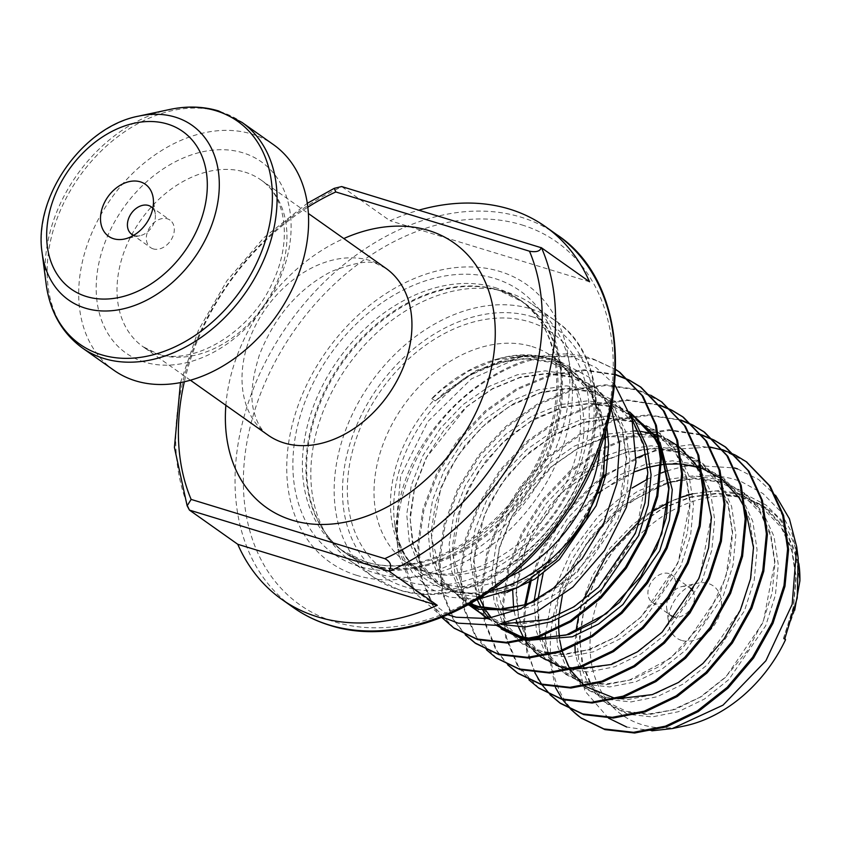<?xml version="1.0" encoding="UTF-8"?>
<svg xmlns="http://www.w3.org/2000/svg" width="842" height="842" viewBox="0 0 842 842"><rect width="100%" height="100%" fill="white"/><g stroke="black" fill="none" stroke-linecap="round" stroke-linejoin="round"><path stroke-width="0.63" stroke-dasharray="4.21 3.16" d="M153.244 248.885A16.819 12.335 125.3 0 1 150.602 247.601A16.819 12.335 125.3 0 1 149.16 228.414A16.819 12.335 125.3 0 1 167.39 218.836A16.819 12.335 125.3 0 1 170.031 220.13A16.819 12.335 125.3 0 1 171.473 239.307A16.819 12.335 125.3 0 1 153.244 248.885M152.823 208.321A16.819 12.335 125.3 0 1 155.286 214.194A16.819 12.335 125.3 0 1 140.098 235.676A16.819 12.335 125.3 0 1 134.352 235.518A16.819 12.335 125.3 0 1 133.741 235.307M681.578 640.415A31.838 23.355 125.3 0 1 668.695 623.901A31.838 23.355 125.3 0 1 697.46 583.243A31.838 23.355 125.3 0 1 708.343 583.538A31.838 23.355 125.3 0 1 717.826 618.975A31.838 23.355 125.3 0 1 681.578 640.415M652.182 602.325L670.821 615.502A16.819 12.335 125.3 0 1 666.654 608.071A16.819 12.335 125.3 0 1 681.841 586.59A16.819 12.335 125.3 0 1 687.598 586.748A16.819 12.335 125.3 0 1 690.24 588.042L671.611 574.865A16.819 12.335 125.3 0 1 673.053 594.042A16.819 12.335 125.3 0 1 654.823 603.619A16.819 12.335 125.3 0 1 652.182 602.325A16.819 12.335 125.3 0 1 650.74 583.148A16.819 12.335 125.3 0 1 668.969 573.57A16.819 12.335 125.3 0 1 671.611 574.865M113.87 370.248A138.172 101.356 125.3 0 1 102.029 212.689A138.172 101.356 125.3 0 1 251.716 134.025A138.172 101.356 125.3 0 1 273.429 144.624M798.174 558.225L791.785 532.618L779.829 510.694L762.968 493.57L742.055 482.045C690.356 460.974 616.249 496.264 578.959 555.573C539.859 613.923 541.395 686.609 579.801 717.016L581.327 718.142M737.529 468.899L758.484 479.456L775.587 495.338M651.845 730.824L626.669 727.014M685.083 725.836A126.153 92.546 125.3 0 1 641.941 724.657A126.153 92.546 125.3 0 1 604.388 584.274A126.153 92.546 125.3 0 1 747.98 499.295A126.153 92.546 125.3 0 1 798.89 563.74M692.713 493.749L720.615 490.423L746.475 494.917L766.052 505.063L781.839 520.567L798.963 564.329M608.471 718.121L585.001 691.124L575.181 652.918M575.002 646.067L575.886 631.574M578.443 616.754L583.232 600.157M640.015 520.577L654.15 510.589M668.18 502.8L681.346 497.243M605.777 430.851L589.4 387.309L555.131 360.86L550.184 359.145C534.228 354.25 516.956 354.124 498.38 358.755C473.941 365.228 451.722 378.49 431.725 398.54L435.167 400.939L476.677 370.248L522.219 356.724L536.196 356.387L556.278 359.45L589.242 377.29L611.239 408.623M614.797 384.899L596.073 367.617L572.928 356.882L523.24 355.819L471.436 378.858L427.82 421.61L400.708 475.856L395.572 530.439L401.634 554.015L413.001 573.602L429.167 588.274L449.26 597.157L477.625 599.409M507.705 292.395A157.212 115.333 125.3 0 1 532.407 304.457A157.212 115.333 125.3 0 1 545.879 483.729A157.212 115.333 125.3 0 1 375.553 573.234A157.212 115.333 125.3 0 1 350.851 561.172A157.212 115.333 125.3 0 1 327.496 536.428A157.212 115.333 125.3 0 1 347.472 366.217A157.212 115.333 125.3 0 1 501.285 290.679A157.212 115.333 125.3 0 1 507.705 292.395M356.798 575.36A170.137 124.805 125.3 0 1 306.151 386.025A170.137 124.805 125.3 0 1 499.811 271.429A170.137 124.805 125.3 0 1 550.457 460.753A170.137 124.805 125.3 0 1 356.798 575.36M735.498 455.175L734.961 454.901M723.278 449.986L722.678 449.786M722.373 450.06L746.601 461.963M615.797 369.554L594.189 359.408C517.377 330.432 404.991 422.537 397.382 516.63A152.297 111.723 125.3 0 0 397.813 547.7A152.297 111.723 125.3 0 0 399.066 555.488C389.541 504.968 417.043 437.377 464.942 396.656C508.484 360.523 551.899 348.335 595.178 360.102L615.786 369.617M629.5 380.216L628.963 379.942M615.586 374.458L584.022 369.754L550.373 374.648L516.672 388.72L485.15 410.949L457.901 439.787L436.724 473.236L423 508.957L417.611 544.479L420.842 577.349L432.43 605.261L441.745 617.428M629.406 380.363L629.953 380.637M650.708 395.214L636.584 389.393L605.219 384.741L571.571 389.646L537.87 403.707L506.347 425.947L479.109 454.785L457.932 488.223L444.208 523.945L438.808 559.477L442.039 592.336L453.627 620.259L465.31 634.857M465.868 635.131L454.617 620.954L443.029 593.031L439.798 560.172L445.186 524.65L458.911 488.928L480.098 455.48L507.337 426.641L538.859 404.413L572.56 390.341L606.208 385.447L637.573 390.088L661.801 401.992M671.905 410.201L671.358 409.928M659.675 405.013L626.416 399.74L592.768 404.634L559.067 418.706L527.545 440.934L500.306 469.773L479.13 503.221L465.405 538.943L460.006 574.465L463.237 607.324L474.835 635.247L486.518 649.856M659.465 405.307L660.065 405.507M671.8 410.349L672.348 410.622M693.103 425.189L692.556 424.915M680.873 420L647.614 414.727L613.965 419.632L580.264 433.693L548.752 455.922L521.503 484.771L500.327 518.209L486.602 553.931L481.203 589.463L484.445 622.322L496.033 650.245L507.715 664.843M680.662 420.295L681.262 420.495M692.998 425.336L693.545 425.61M714.3 440.187L713.753 439.913M702.07 434.998L701.481 434.788M701.86 435.293L702.47 435.493M714.195 440.334L714.742 440.608M454.133 628.185L433.42 605.966L421.831 578.044L418.59 545.184L423.989 509.652L437.714 473.93L458.89 440.492L486.139 411.643L517.651 389.414L551.363 375.353L585.011 370.448L616.376 375.1M496.527 658.17L475.825 635.952L464.226 608.029L460.995 575.16L466.394 539.638L480.119 503.916L501.295 470.478L528.534 441.629L560.056 419.4L593.757 405.339L627.406 400.434L658.77 405.086M508.263 665.117L497.022 650.94L485.424 623.017L482.192 590.158L487.592 554.636L501.316 518.914L522.493 485.466L549.731 456.627L581.254 434.388L614.955 420.326L648.603 415.432L679.968 420.074M700.186 434.367L668.822 429.725L635.163 434.619L601.462 448.691L569.95 470.92L542.701 499.759L521.524 533.207L507.8 568.929L502.4 604.451L505.642 637.31L517.23 665.233L528.913 679.841M538.933 688.156L518.219 665.938L506.631 638.015L503.39 605.145L508.789 569.624L522.514 533.902L543.69 500.464L570.939 471.615L602.451 449.386L636.152 435.325L669.8 430.42L701.165 435.072M721.384 449.365L690.019 444.713L656.371 449.617L606.029 474.183M603.114 476.298L591.147 485.908L563.898 514.757L542.722 548.195L529.902 580.675M524.819 604.735L523.598 619.438L526.839 652.308L538.427 680.231L550.11 694.829M542.027 684.83L541.659 684.304M534.796 672.569L526.713 647.908L524.587 620.144L525.945 604.377M531.376 579.728L543.711 548.9L564.887 515.451L592.137 486.613L602.714 478.035M605.693 475.835L636.194 458.069M645.456 454.227L657.349 450.312L710.185 447.049M571.676 710.006A152.297 111.723 125.3 0 1 557.867 692.282M189.755 510.336A228.277 167.463 125.3 0 1 342.01 186.787L341.694 186.556M342.01 186.787L390.004 220.73A228.277 167.463 -54.7 0 1 418.874 210.163M794.69 610.261L784.07 639.236L785.533 639.688M447.976 614.828L414.043 589.484L397.645 546.426L397.382 516.63M399.066 555.488L414.422 592.505L442.524 617.112M555.415 687.493L545.353 638.931M545.437 634.658L552.552 593.663L570.539 553.068L597.873 516.725L632.089 488.044M647.487 479.151L661.044 473.057M666.969 470.878L685.451 465.963M690.187 465.173L734.477 467.92M692.787 590.768A16.819 12.335 125.3 0 1 691.05 608.229A16.819 12.335 125.3 0 1 675.452 617.186M589.526 281.765L390.004 220.73M538.669 574.665L550.026 545.721L567.676 518.209L590.337 494.496L616.523 476.246L644.509 464.731L672.463 460.795L698.523 464.742L720.984 476.34L738.36 494.854L749.548 519.061L753.832 547.342L750.99 577.833L741.265 608.482L704.491 662.201L680.073 681.715L653.855 694.471L627.669 699.66L603.377 696.955L582.685 686.609L567.066 669.337L557.646 646.393L555.131 619.354L559.741 590.116L571.223 560.719L588.874 533.207L611.534 509.494L637.72 491.233L665.706 479.719L693.661 475.783L719.721 479.73L742.181 491.339L759.558 509.852L770.746 534.049L775.029 562.34L772.188 592.821L762.463 623.469L725.699 677.2L701.27 696.702L675.052 709.459L648.866 714.648L624.575 711.953L603.882 701.596L588.263 684.336L578.843 661.38L576.328 634.342L580.938 605.114L592.431 575.707L610.071 548.195L632.731 524.482L658.918 506.231L686.914 494.717L714.858 490.781L740.918 494.728L763.378 506.326L780.766 524.84L791.943 549.047L796.237 577.328L793.385 607.819L783.66 638.457L784.07 639.236L783.66 638.457L784.881 638.436M431.725 398.54L435.167 400.939M536.417 600.335L569.929 578.801L598.304 546.847L619.438 503.684L626.301 458.753L622.427 431.546L612.134 408.223L592.189 387.278L570.813 377.079L546.174 373.806L519.746 377.7L492.317 388.993L466.573 406.886L426.705 457.164L414.548 488.371L410.243 519.188L413.169 544.164L422.147 565.224L438.735 582.79L456.511 591.337L478.298 594.115L501.979 590.242L543.069 568.455L577.791 530.849L598.63 487.444L605.072 442.439L601.167 416.316L591.305 393.814L571.486 372.638L550.247 362.27L525.882 358.808L499.706 362.397L465.952 376.974L435.251 401.108L445.176 391.835L471.362 373.585L499.348 362.071L527.303 358.134L553.362 362.081L575.812 373.68L593.2 392.193L606.893 426.947M521.724 224.867A222.267 163.053 125.3 0 1 587.884 472.204A222.267 163.053 125.3 0 1 334.884 621.922A222.267 163.053 125.3 0 1 268.724 374.574A222.267 163.053 125.3 0 1 521.724 224.867M556.783 234.655A228.277 167.463 -54.7 0 0 520.914 217.141A228.277 167.463 -54.7 0 0 273.597 347.104A228.277 167.463 -54.7 0 0 293.163 607.408M82.327 347.935A138.172 101.356 125.3 0 1 70.486 190.376A138.172 101.356 125.3 0 1 220.172 111.723A138.172 101.356 125.3 0 1 241.886 122.322M490.865 590.789A128.731 94.43 125.3 0 1 446.67 589.621A128.731 94.43 125.3 0 1 394.603 522.861A128.731 94.43 125.3 0 1 510.862 358.471A128.731 94.43 125.3 0 1 536.196 356.387M509.315 576.77A126.153 92.546 125.3 0 1 442.418 583.559A126.153 92.546 125.3 0 1 422.6 573.876A126.153 92.546 125.3 0 1 433.935 400.097M498.38 358.755A126.153 92.546 125.3 0 1 548.468 358.197A126.153 92.546 125.3 0 1 568.287 367.88A126.153 92.546 125.3 0 1 599.914 448.67M531.997 346.546A126.153 92.546 125.3 0 1 551.815 356.229A126.153 92.546 125.3 0 1 562.624 500.085A126.153 92.546 125.3 0 1 425.947 571.907A126.153 92.546 125.3 0 1 406.128 562.224A126.153 92.546 125.3 0 1 395.319 418.369A126.153 92.546 125.3 0 1 531.997 346.546M407.202 581.527A145.382 106.65 125.3 0 1 363.923 419.758A145.382 106.65 125.3 0 1 529.408 321.833A145.382 106.65 125.3 0 1 572.676 483.603A145.382 106.65 125.3 0 1 407.202 581.527M531.049 308.909A157.212 115.333 125.3 0 1 555.752 320.97A157.212 115.333 125.3 0 1 569.224 500.243A157.212 115.333 125.3 0 1 398.897 589.747A157.212 115.333 125.3 0 1 374.195 577.675A157.212 115.333 125.3 0 1 360.723 398.403A157.212 115.333 125.3 0 1 531.049 308.909M531.86 316.624A151.202 110.923 125.3 0 1 576.865 484.887A151.202 110.923 125.3 0 1 404.749 586.737A151.202 110.923 125.3 0 1 359.745 418.474A151.202 110.923 125.3 0 1 531.86 316.624M499.232 290.448A153.812 112.839 125.3 0 1 545.016 461.616A153.812 112.839 125.3 0 1 369.943 565.214A153.812 112.839 125.3 0 1 322.928 529.208A153.812 112.839 125.3 0 1 342.462 362.681A153.812 112.839 125.3 0 1 492.959 288.774A153.812 112.839 125.3 0 1 499.232 290.448M369.164 564.424A153.602 112.681 125.3 0 1 345.031 552.636A153.602 112.681 125.3 0 1 331.864 377.479A153.602 112.681 125.3 0 1 498.285 290.027A153.602 112.681 125.3 0 1 522.419 301.815A153.602 112.681 125.3 0 1 535.586 476.972A153.602 112.681 125.3 0 1 369.164 564.424M494.749 287.522A153.602 112.681 125.3 0 1 518.883 299.31A153.602 112.681 125.3 0 1 532.049 474.478A153.602 112.681 125.3 0 1 365.628 561.93A153.602 112.681 125.3 0 1 341.494 550.142A153.602 112.681 125.3 0 1 328.327 374.974A153.602 112.681 125.3 0 1 494.749 287.522M359.229 566.403A161.169 118.227 125.3 0 1 311.256 387.057A161.169 118.227 125.3 0 1 494.717 278.492A161.169 118.227 125.3 0 1 542.69 457.848A161.169 118.227 125.3 0 1 359.229 566.403M268.009 435.114A102.124 74.917 125.3 0 1 259.252 318.655A102.124 74.917 125.3 0 1 369.901 260.515A102.124 74.917 125.3 0 1 385.941 268.345L377.574 264.304C370.922 259.883 355.566 262.251 331.516 271.429C298.794 288.427 274.776 316.182 259.483 354.703C251.737 379.468 249.948 398.624 254.126 412.148C256.989 423.116 261.62 430.778 268.009 435.114M225.867 405.307A162.201 118.985 125.3 0 1 343.799 238.549M244.906 172.115A102.124 74.917 125.3 0 1 260.946 179.946A102.124 74.917 125.3 0 1 269.703 296.405A102.124 74.917 125.3 0 1 159.054 354.545A102.124 74.917 125.3 0 1 143.014 346.715A102.124 74.917 125.3 0 1 134.257 230.255A102.124 74.917 125.3 0 1 244.906 172.115M144.414 362.071A117.143 85.937 125.3 0 1 109.544 231.708A117.143 85.937 125.3 0 1 242.885 152.802A117.143 85.937 125.3 0 1 277.755 283.165A117.143 85.937 125.3 0 1 144.414 362.071M307.804 207.216A218.667 160.412 -54.7 0 0 184.324 381.805M42.1 252.705A106.955 78.453 125.3 0 1 138.688 116.122M169.463 109.534A136.562 100.177 -54.7 0 0 46.131 283.912M534.07 601.346L536.449 631.395L545.869 654.35L561.488 671.611L582.18 681.967L606.472 684.662L632.647 679.473L658.876 666.717L683.294 647.214L720.068 593.484L729.793 562.835L732.635 532.355L728.351 504.063L717.163 479.866L699.776 461.353L677.326 449.744L651.255 445.797L623.312 449.744L608.503 454.88M606.251 455.848L569.129 479.508L546.479 503.221L528.829 530.734L517.335 560.13L512.694 590.358M513.599 607.577L514.104 610.839M514.22 611.513L516.335 620.512M517.472 624.111L518.546 627.048M523.366 637.183L525.513 640.688M529.944 646.688L533.596 650.729M539.627 656.118L540.553 656.823M570.834 669.064L573.36 669.369M703.102 477.961L701.912 475.351M679.262 446.881L678.263 446.123M667.232 439.292L661.517 436.703M658.876 435.693L657.97 435.367M654.823 434.356L651.171 433.346M640.962 431.462L637.773 431.136M634.531 430.915L602.114 434.746L574.118 446.26L547.932 464.51L525.271 488.223L507.631 515.746L496.138 545.142L491.528 574.37L494.043 601.409L503.463 624.364L519.082 641.625L539.775 651.982L564.066 654.676L590.253 649.487L616.481 636.731L640.899 617.228L677.673 563.498L687.388 532.849L690.24 502.369L685.956 474.078L674.768 449.881L657.381 431.367L634.921 419.758L608.861 415.822L580.917 419.758L552.92 431.262L526.734 449.523L504.074 473.236L486.434 500.748L474.941 530.144L470.331 559.383L477.214 599.672M480.971 607.198L482.782 610.176M488.949 618.333L496.075 625.206M528.429 639.078L530.955 639.383M660.707 447.976L659.507 445.365M629.627 411.948L613.723 404.77L587.663 400.824L559.709 404.76L531.723 416.274L505.537 434.525L482.876 458.237L465.237 485.76L453.743 515.157L449.133 544.385L451.649 571.423L461.069 594.378L470.004 605.756M487.992 618.47L497.38 621.996L504.611 623.68M631.942 419.263L614.681 401.15L592.526 389.783L566.466 385.836L538.512 389.772L510.526 401.276L484.339 419.537L461.679 443.25L444.029 470.762L432.546 500.159L427.925 529.397L430.451 556.436L439.871 579.391L468.983 604.451M534.512 601.493L577.296 572.255L614.071 518.525L623.796 487.876L626.637 457.395L622.354 429.104L611.166 404.897L593.778 386.394L571.329 374.785L545.269 370.838L517.314 374.774L489.328 386.289L463.142 404.539L440.482 428.252L422.831 455.775L411.349 485.171L406.728 514.399L409.254 541.438L418.674 564.393L434.293 581.654L454.975 592.01L479.277 594.705L505.453 589.526L531.681 576.759L556.099 557.257L592.873 503.527L602.598 472.878L605.44 442.397L601.156 414.117L589.968 389.909L572.581 371.396L550.131 359.797L524.061 355.85L496.117 359.787L468.12 371.29L441.934 389.551L432.02 398.824M799.479 584.79L799.468 579.622L795.185 551.331L783.997 527.134L766.609 508.621L744.149 497.012L718.089 493.065L690.145 497.001L662.149 508.515L635.963 526.766L613.302 550.479L595.662 578.001L584.169 607.398L579.559 636.626L582.075 663.664L591.494 686.619L607.114 703.88L627.806 714.237L652.097 716.931L678.284 711.753L704.512 698.986L728.93 679.483L765.694 625.753L775.419 595.105L778.271 564.624L773.977 536.343L762.799 512.136L745.412 493.623L722.952 482.024L696.892 478.077L668.948 482.013L640.951 493.517L614.765 511.778L592.105 535.491L574.465 563.003L562.972 592.4L558.362 621.638L560.877 648.677L570.297 671.632L585.916 688.893L606.608 699.249L630.9 701.944L657.086 696.755L683.304 683.999L707.733 664.496L744.496 610.766L754.221 580.117L757.063 549.637L752.78 521.345L741.591 497.148L724.215 478.635L701.754 467.026L675.694 463.079L647.74 467.015L619.754 478.53L593.568 496.78L570.908 520.493L553.257 548.016L541.774 577.412L537.164 606.65L539.68 633.679L549.1 656.634L564.719 673.895L585.411 684.251L609.703 686.946L635.889 681.767L662.107 669.001L686.525 649.498L723.299 595.768L733.024 565.119L735.866 534.638L731.582 506.358L720.394 482.15L703.017 463.637L680.557 452.038L654.497 448.091L626.543 452.028L598.557 463.532L572.371 481.792L549.71 505.505L532.06 533.018L520.577 562.414L515.957 591.652L518.483 618.691L527.902 641.646L543.522 658.907L564.214 669.264L588.505 671.958L614.681 666.769L640.909 654.013L665.327 634.51L702.102 580.78L711.827 550.131L714.669 519.651L710.385 491.36L699.197 467.163L681.809 448.649L659.36 437.04L633.289 433.093L605.345 437.03L577.359 448.544L551.163 466.794L528.513 490.518L510.862 518.03L499.369 547.426L494.759 576.665L497.285 603.693L506.705 626.648L522.314 643.909L543.006 654.266L567.308 656.96L593.484 651.782L619.712 639.015L644.13 619.512L680.904 565.782L690.629 535.144L693.471 504.653L689.188 476.372L677.999 452.165L660.612 433.651L638.152 422.053L612.092 418.106L584.148 422.042L556.152 433.546L529.965 451.807L507.305 475.519L489.665 503.032L478.172 532.428L473.562 561.667L476.077 588.705L485.497 611.66L501.253 629.016M524.482 639.994L526.524 640.467M660.033 442.429L658.844 440.387M629.827 412.506L616.954 407.054L590.895 403.108L562.951 407.044L534.954 418.558L508.768 436.809L486.108 460.532L468.468 488.044L456.974 517.441L452.365 546.679L454.88 573.707L464.3 596.662L469.647 604.082M487.023 618.596L501.011 624.396M630.953 415.916L595.757 392.067L569.697 388.12L541.743 392.056L513.757 403.56L487.571 421.821L464.91 445.534L447.27 473.046L435.777 502.453L431.167 531.681L433.683 558.72L443.103 581.675L468.205 604.882M517.356 610.229L529.892 606.798L556.109 594.042L580.538 574.539L617.302 520.809L627.027 490.16L629.869 459.679L625.585 431.388L614.397 407.191L597.02 388.678L574.56 377.069L548.5 373.122L520.545 377.058L492.559 388.572L466.373 406.823L443.713 430.546L426.063 458.059L414.58 487.455L409.959 516.693L412.485 543.721L421.905 566.677L437.524 583.948L458.216 594.294L481.529 597.041L506.673 592.473M131.699 234.234L150.602 247.601M666.654 608.071L668.695 623.901M681.841 586.59L697.46 583.243M555.131 360.86L568.287 367.88L551.815 356.229C582.948 376.669 591.021 432.493 565.098 484.75C536.901 546.837 465.584 586.369 423.494 570.687L406.128 562.224L422.6 573.876C407.391 563.193 398.055 546.184 394.603 522.861L395.582 530.439M522.219 356.734L510.862 358.471L523.24 355.819M532.407 304.457L555.752 320.97C610.471 357.061 609.545 455.596 555.888 523.029C515.557 577.107 449.06 606.198 399.666 590.126L374.195 577.675L350.851 561.172M327.496 536.428L322.928 529.208C328.917 538.627 336.284 546.447 345.031 552.636L341.494 550.142L364.86 561.551C412.264 577.433 480.624 546.7 520.167 489.876C570.013 423.021 568.045 331.001 518.883 299.31L522.419 301.815L499.053 290.406L492.959 288.774L501.285 290.679M190.418 380.237L143.014 346.715L157.138 353.598C191.302 366.302 248.979 334.337 271.808 284.101C292.774 241.812 286.269 196.607 260.946 179.946L308.351 213.479M180.483 382.605L198.438 330.222L226.824 280.902L263.872 237.697L307.277 203.311M397.645 546.426L397.813 547.7M155.286 214.194L153.244 198.365M140.098 235.676L124.49 239.023M151.128 206.764L170.031 220.13M783.439 638.541L793.196 607.577L795.848 576.896L791.648 550.205L781.218 527.376L762.094 507.442L740.813 497.138L716.353 493.738L690.072 497.443L662.128 508.81L635.899 527.05L613.208 550.847L595.599 578.475L583.843 609.461L579.833 639.962L582.759 664.064L591.326 684.514L607.787 702.344L626.469 711.385L648.435 714.037L672.295 709.964L699.797 697.365L725.53 677.126L747.401 650.771L763.62 620.28L774.672 562.456L770.641 535.87L760.452 513.052L740.476 492.149L719.068 481.982L694.366 478.751L667.885 482.719L622.596 505.695L585.379 544.911L562.298 595.852M559.109 614.66L558.804 618.838M558.656 627.5L558.699 628.69M559.298 636.868L559.751 640.215M561.898 650.35L562.172 651.308M569.981 669.274L570.487 670.085M584.401 685.693L585.316 686.409M615.407 698.492L617.923 698.765M745.728 510.378L744.57 507.768M722.194 479.298L721.194 478.54M701.754 468.236L700.839 467.92M682.399 464.11L681.083 463.995M666.096 464.131L665.527 464.174M661.402 464.658L660.402 464.795M635.057 471.636L601.883 490.339M598.304 493.096L567.045 525.85L545.911 565.192L543.153 573.381M537.943 599.388L539.375 629.816L549.342 655.181L565.929 672.737L583.706 681.294L605.493 684.072L629.174 680.199L670.285 658.391L705.017 620.764L725.867 577.265L732.266 532.186L728.109 505.41L717.7 482.508L698.597 462.532L677.336 452.196L652.939 448.765L626.711 452.396L608.198 459.027M605.84 460.111L559.067 494.812L526.85 544.711L516.441 588.211M516.409 588.853L518.483 616.281L527.639 639.373L544.879 657.855L562.709 666.359L584.59 669.064L608.366 665.085L635.963 652.529L661.812 632.268L683.778 605.83L700.049 575.233L711.069 517.441L707.038 490.865L696.839 468.057L676.863 447.165L655.455 436.998L608.219 436.714M606.387 437.177L577.212 448.912L551.784 466.51L512.147 515.893L499.285 548.552L495.033 580.759L506.726 624.848L523.24 642.551L542.006 651.508L564.151 654.055L588.179 649.782L615.27 637.226L640.625 617.26L662.233 591.337L678.389 561.361L689.893 503.116L685.956 476.277L675.758 453.238L655.823 432.283L634.458 422.063L609.84 418.779L583.422 422.652L552.973 435.63L524.84 456.638L501.327 483.866L484.35 514.978L473.962 559.688L480.087 599.167M484.371 607.924L486.181 610.892M491.475 617.933L498.506 624.838M530.618 638.52L533.133 638.794M660.928 450.407L659.77 447.797M630.542 414.632L613.302 407.086L588.705 403.792L562.319 407.633L530.723 421.253L501.727 443.46L477.877 472.204L461.258 504.821L452.712 554.215L464.51 595.147L481.077 612.734L498.843 621.301L520.598 624.101L544.248 620.27L572.065 607.735L598.136 587.369L620.259 560.719L636.605 529.86L647.466 472.225L643.404 445.744L633.205 423.021L613.218 402.15L591.789 392.004L567.055 388.804L540.532 392.804L509.652 406.191L481.235 427.789L457.68 455.711L440.966 487.455L431.472 537.87L443.081 579.791L459.585 597.525L470.394 603.661"/><path stroke-width="1.26" d="M133.741 235.307A16.819 12.335 125.3 0 1 131.699 234.234A16.819 12.335 125.3 0 1 130.257 215.047A16.819 12.335 125.3 0 1 148.487 205.469A16.819 12.335 125.3 0 1 151.128 206.764A16.819 12.335 125.3 0 1 152.823 208.321M113.596 238.728A31.838 23.355 125.3 0 1 104.124 203.301A31.838 23.355 125.3 0 1 140.361 181.851A31.838 23.355 125.3 0 1 153.244 198.365A31.838 23.355 125.3 0 1 124.49 239.023A31.838 23.355 125.3 0 1 113.596 238.728M675.452 617.186A16.819 12.335 125.3 0 1 673.463 616.797A16.819 12.335 125.3 0 1 670.821 615.502M82.327 347.935A138.172 101.356 125.3 0 0 104.029 358.534A138.172 101.356 125.3 0 0 253.726 279.881A138.172 101.356 125.3 0 0 241.886 122.322L273.429 144.624A138.172 101.356 125.3 0 1 285.27 302.183A138.172 101.356 125.3 0 1 135.573 380.847A138.172 101.356 125.3 0 1 113.87 370.248L82.327 347.935C61.971 332.99 49.91 311.645 46.131 283.912A136.562 100.177 -54.7 0 0 101.377 354.745A136.562 100.177 -54.7 0 0 256.821 262.757A136.562 100.177 -54.7 0 0 216.162 110.797A136.562 100.177 -54.7 0 0 169.463 109.534L138.688 116.122A106.955 78.453 125.3 0 1 175.273 117.122A106.955 78.453 125.3 0 1 207.1 236.139A106.955 78.453 125.3 0 1 85.368 308.172A106.955 78.453 125.3 0 1 42.1 252.705L46.131 283.912M672.4 728.551L685.083 725.836A126.153 92.546 125.3 0 0 785.533 639.688L784.881 638.436L797.237 597.999L798.174 558.225L796.711 546.879L792.175 604.346L765.873 660.781L722.994 705.164L672.4 728.551L651.845 730.824M775.587 495.338L789.407 518.777L796.711 546.879M798.89 563.74A126.153 92.546 125.3 0 1 799.016 564.729A126.153 92.546 125.3 0 1 799.9 580.854L794.69 610.261M799.016 564.729L799.9 580.854M626.669 727.014L608.471 718.121M575.181 652.918L575.002 646.067M575.886 631.574L578.443 616.754M583.232 600.157L605.882 556.604L640.015 520.577M654.15 510.589L668.18 502.8M681.346 497.243L692.713 493.749M611.239 408.623L619.544 444.018L616.944 483.255L603.946 522.661L582.075 558.678L553.489 588.137L520.987 608.64L487.539 618.533L456.164 617.239L447.976 614.828M442.524 617.112L458.206 623.175L495.443 625.29L535.112 612.871L572.844 587.095L604.482 550.636L626.395 507.379L635.984 462.026L632.037 419.6L614.797 384.899M477.625 599.409L518.167 587.348L556.278 559.562L586.295 519.893L603.651 473.846L605.777 430.851M418.874 210.163A228.277 167.463 -54.7 0 1 509.589 209.121A228.277 167.463 -54.7 0 1 545.448 226.645A228.277 167.463 -54.7 0 1 589.526 281.765L541.522 247.811A228.277 167.463 125.3 0 1 389.278 571.36L437.272 605.314A228.277 167.463 125.3 0 1 317.697 616.912A228.277 167.463 125.3 0 1 281.828 599.399A228.277 167.463 125.3 0 1 237.76 544.279L189.45 510.105L187.145 505.81L191.134 499.411L384.815 558.656C390.772 561.803 392.14 565.961 388.92 571.118L189.45 510.105M571.308 709.827L580.833 717.794L603.956 728.919L633.552 732.319L665.443 726.172L697.376 710.848L727.13 687.367L752.601 657.276L772.019 622.585L783.976 585.611L787.607 548.837L782.597 514.725L769.241 485.56L746.107 461.616L735.498 455.175M734.961 454.901L723.278 449.986M722.678 449.786L721.384 449.365M746.601 461.963L770.23 486.255L783.586 515.43L788.596 549.542L784.965 586.316L772.998 623.291L753.59 657.981L728.109 688.072L698.365 711.553L666.432 726.867L634.542 733.014L604.945 729.614L581.327 718.142M441.745 617.428L453.638 627.837L476.761 638.962L506.358 642.362L538.248 636.215L570.181 620.901L599.936 597.42L625.406 567.329L644.814 532.628L656.781 495.664L660.412 458.89L655.402 424.778L642.046 395.603L618.912 371.659L615.797 369.554M615.786 369.617L619.901 372.353L643.035 396.298L656.392 425.473L661.391 459.585L657.76 496.359L645.803 533.333L626.395 568.024L600.914 598.115L571.171 621.596L539.227 636.91L507.347 643.056L477.751 639.657L454.133 628.185M465.31 634.857L474.835 642.835L497.959 653.96L527.566 657.349L559.446 651.203L591.379 635.889L621.133 612.408L646.603 582.317L666.022 547.626L677.978 510.652L681.61 473.878L676.6 439.766L663.243 410.601L640.109 386.657L629.5 380.216M628.963 379.942L615.586 374.458M616.376 375.1L629.406 380.363M629.953 380.637L641.099 387.352L664.233 411.296L677.589 440.461L682.599 474.572L678.968 511.347L667.001 548.321L647.593 583.011L622.122 613.102L592.368 636.584L560.435 651.908L528.544 658.055L498.948 654.655L475.825 643.53L465.868 635.131M486.518 649.856L496.033 657.823L519.167 668.948L548.763 672.348L580.643 666.201L612.576 650.887L642.33 627.395L667.811 597.304L687.219 562.614L699.176 525.65L702.807 488.876L697.808 454.754L684.451 425.589L661.317 401.645L650.708 395.214M661.801 401.992L685.43 426.284L698.786 455.459L703.796 489.57L700.165 526.345L688.209 563.319L668.801 598.009L643.32 628.1L613.565 651.582L581.633 666.896L549.752 673.042L520.145 669.643L496.527 658.17M507.715 664.843L517.23 672.821L540.364 683.936L569.96 687.335L601.841 681.189L633.773 665.875L663.528 642.393L689.009 612.302L708.417 577.612L720.373 540.638L724.004 503.863L719.005 469.752L705.649 440.577L682.515 416.643L671.905 410.201M671.358 409.928L659.675 405.013M658.77 405.086L659.465 405.307M660.065 405.507L671.8 410.349M672.348 410.622L683.504 417.337L706.638 441.282L719.994 470.446L724.994 504.558L721.362 541.332L709.406 578.307L689.998 612.997L664.517 643.088L634.763 666.569L602.83 681.894L570.95 688.04L541.353 684.641L518.219 673.516L508.263 665.117M528.913 679.841L538.427 687.809L561.561 698.934L591.158 702.333L623.038 696.187L654.981 680.862L684.725 657.381L710.206 627.29L729.614 592.6L741.57 555.625L745.202 518.861L740.202 484.739L726.846 455.575L703.712 431.63L693.103 425.189M692.556 424.915L680.873 420M679.968 420.074L680.662 420.295M681.262 420.495L692.998 425.336M693.545 425.61L704.701 432.325L727.835 456.269L741.192 485.445L746.191 519.556L742.56 556.33L730.603 593.305L711.195 627.995L685.714 658.086L655.96 681.567L624.027 696.881L592.147 703.028L562.551 699.628L538.933 688.156M550.11 694.829L559.635 702.807L582.759 713.921L612.355 717.321L644.246 711.174L676.179 695.86L705.922 672.379L731.403 642.288L750.811 607.598L762.778 570.623L766.409 533.849L761.4 499.738L748.043 470.562L724.909 446.618L714.3 440.187M713.753 439.913L702.07 434.998M701.481 434.788L700.186 434.367M701.165 435.072L701.86 435.293M702.47 435.493L714.195 440.334M714.742 440.608L725.899 447.323L749.033 471.267L762.389 500.432L767.388 534.544L763.757 571.318L751.801 608.292L732.393 642.983L706.912 673.074L677.168 696.555L645.225 711.869L613.344 718.026L583.748 714.626L560.614 703.502L550.668 695.103M606.029 474.183L603.114 476.298M529.902 580.675L524.819 604.735M550.236 694.661L542.027 684.83M541.659 684.304L534.796 672.569M525.945 604.377L531.376 579.728M602.714 478.035L605.693 475.835M636.194 458.069L645.456 454.227M710.185 447.049L722.373 450.06M555.415 687.493L562.235 699.134M562.603 699.649L570.876 709.396M579.801 717.016A152.297 111.723 125.3 0 1 571.676 710.006M541.174 247.569C540.248 251.232 536.354 252.442 529.492 251.2L335.8 191.955L334.232 188.345L341.694 186.556L541.522 247.811M545.353 638.931L545.437 634.658M632.089 488.044L647.487 479.151M661.044 473.057L666.969 470.878M685.451 465.963L690.187 465.173M734.477 467.92L737.529 468.899M690.24 588.042A16.819 12.335 125.3 0 1 692.787 590.768M437.272 605.314L237.76 544.279M329.022 624.932A228.277 167.463 -54.7 0 0 576.349 494.97A228.277 167.463 -54.7 0 0 556.783 234.655C635.689 286.543 634.426 429.578 556.373 527.671C497.706 606.345 401.076 648.561 329.79 625.311C316.497 621.238 304.288 615.27 293.163 607.408A228.277 167.463 -54.7 0 0 329.022 624.932M86.4 296.521A96.546 70.823 -54.7 0 0 196.302 231.497A96.546 70.823 -54.7 0 0 167.558 124.058A96.546 70.823 -54.7 0 0 57.666 189.092A96.546 70.823 -54.7 0 0 86.4 296.521M603.651 473.846A128.731 94.43 125.3 0 1 490.865 590.789M599.914 448.67A126.153 92.546 125.3 0 1 509.315 576.77M308.351 213.479L385.941 268.345A102.124 74.917 125.3 0 1 394.698 384.805A102.124 74.917 125.3 0 1 284.049 442.945A102.124 74.917 125.3 0 1 268.009 435.114L190.418 380.237M343.799 238.549A162.201 118.985 125.3 0 1 428.483 230.434A162.201 118.985 125.3 0 1 476.761 410.928A162.201 118.985 125.3 0 1 292.132 520.177A162.201 118.985 125.3 0 1 225.867 405.307M335.8 191.955A218.667 160.412 -54.7 0 0 307.804 207.216M184.324 381.805A218.667 160.412 -54.7 0 0 191.134 499.411M384.815 558.656A218.667 160.412 -54.7 0 0 529.492 251.2M538.669 574.665L534.07 601.346M608.503 454.88L606.251 455.848M512.694 590.358L513.599 607.577M514.104 610.839L514.22 611.513M516.335 620.512L517.472 624.111M518.546 627.048L523.366 637.183M525.513 640.688L529.944 646.688M533.596 650.729L539.627 656.118M540.553 656.823L560.972 666.969L570.834 669.064M573.36 669.369L611.45 664.485L637.678 651.729L662.096 632.216L698.871 578.496L708.596 547.847L711.437 517.356L703.102 477.961M701.912 475.351L695.966 464.868L679.262 446.881M678.263 446.123L667.232 439.292M661.517 436.703L658.876 435.693M657.97 435.367L654.823 434.356M651.171 433.346L640.962 431.462M637.773 431.136L634.531 430.915M477.214 599.672L480.971 607.198M482.782 610.176L488.949 618.333M496.075 625.206L518.577 636.984L528.429 639.078M530.955 639.383L569.055 634.5L595.283 621.743L619.701 602.23L656.465 548.51L666.19 517.862L669.043 487.371L660.707 447.976M659.507 445.365L653.571 434.882L629.627 411.948M470.004 605.756L487.992 618.47M504.611 623.68L547.858 619.501L574.076 606.745L598.504 587.242L635.268 533.512L644.993 502.863L647.835 472.383L643.551 444.102L631.942 419.263M468.983 604.451L476.183 607.008L500.474 609.703L526.66 604.514L534.512 601.493M501.253 629.016L524.482 639.994M526.524 640.467L572.286 636.784L598.515 624.027L622.933 604.524L659.707 550.794L669.422 520.145L672.274 489.665L660.033 442.429M658.844 440.387L656.802 437.177L629.827 412.506M469.647 604.082L487.023 618.596M501.011 624.396L525.134 626.964L551.089 621.796L577.317 609.029L601.735 589.526L638.499 535.796L648.224 505.158L651.077 474.667L646.782 446.386L635.605 422.179L630.953 415.916M468.205 604.882L479.414 609.292L517.356 610.229M506.673 592.473L534.912 579.054L559.33 559.541L596.104 505.81L605.83 475.172L608.671 444.681L606.893 426.947M241.886 122.322L218.636 110.965C203.143 106.313 186.756 105.839 169.463 109.534M545.448 226.645L556.783 234.655M746.107 461.616L747.096 462.311M618.912 371.659L619.901 372.353M640.109 386.646L641.099 387.352M661.307 401.645L662.296 402.339M682.515 416.632L683.504 417.337M703.712 431.63L704.701 432.325M724.909 446.618L725.899 447.323M453.638 627.837L454.627 628.542M474.835 642.835L475.825 643.53M496.033 657.823L497.022 658.528M517.23 672.821L518.219 673.516M538.427 687.809L539.417 688.514M559.635 702.807L560.625 703.502M580.833 717.794L581.822 718.5M187.145 505.81L174.41 447.418L180.483 382.605M307.277 203.311L334.232 188.345M281.828 599.399L293.163 607.408M42.1 252.705C33.27 196.786 83.021 126.437 138.688 116.122M562.298 595.852L559.109 614.66M558.804 618.838L558.656 627.5M558.699 628.69L559.298 636.868M559.751 640.215L561.898 650.35M562.172 651.308L569.981 669.274M570.487 670.085L584.401 685.693M585.316 686.409L615.407 698.492M617.923 698.765L652.308 694.597L678.41 682.483L702.933 663.485L724.078 638.867L740.276 610.303L750.548 578.812L753.474 547.532L745.728 510.378M744.57 507.768L739.002 497.664L722.194 479.298M721.194 478.54L701.754 468.236M700.839 467.92L682.399 464.11M681.083 463.995L666.096 464.131M665.527 464.174L661.402 464.658M660.402 464.795L647.624 467.468M647.235 467.573L635.057 471.636M601.883 490.339L598.304 493.096M543.153 573.381L537.943 599.388M608.198 459.027L605.84 460.111M516.441 588.211L516.409 588.853M608.219 436.714L606.387 437.177M480.087 599.167L484.371 607.924M486.181 610.892L491.475 617.933M498.506 624.838L501.695 627.311L520.345 636.384L530.618 638.52M533.133 638.794L566.045 635.078L606.419 613.618L640.688 576.854L661.801 533.786L668.706 488.928L660.928 450.407M659.77 447.797L654.592 438.293L634.658 417.316L630.542 414.632M470.394 603.661L478.33 606.503L500.422 609.082L524.408 604.861L536.417 600.335"/></g></svg>
